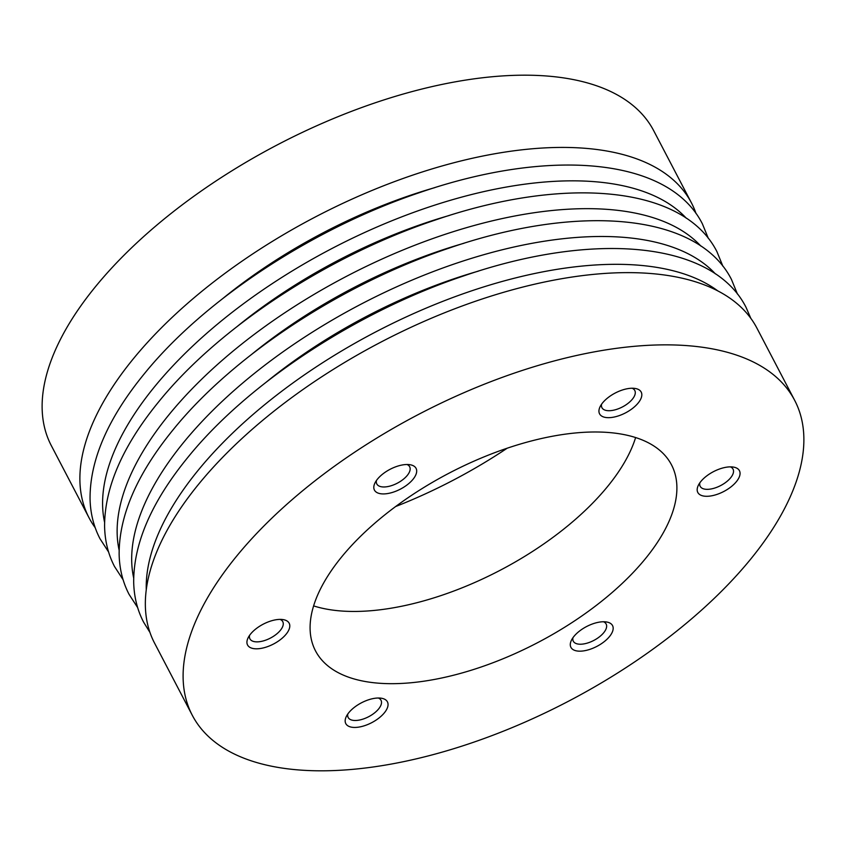 <?xml version="1.0" encoding="UTF-8"?>
<svg xmlns="http://www.w3.org/2000/svg" width="846" height="846" viewBox="0 0 846 846"><rect width="100%" height="100%" fill="white"/><g stroke="black" fill="none" stroke-linecap="round" stroke-linejoin="round"><path stroke-width="1.27" d="M699.822 482.844A18.538 8.83 152.4 0 0 700.181 486.313A18.538 8.83 152.4 0 0 713.633 488.375A18.538 8.83 152.4 0 0 730.606 477.831A18.538 8.83 152.4 0 0 733.038 469.139A18.538 8.83 152.4 0 0 730.384 466.865M700.879 481.448A23.487 11.178 -27.6 0 1 733.313 467.066A23.487 11.178 -27.6 0 1 736.358 481.702A23.487 11.178 -27.6 0 1 709.054 496.179A23.487 11.178 -27.6 0 1 698.32 485.361A23.487 11.178 -27.6 0 1 700.879 481.448M347.812 713.992A18.538 8.83 152.4 0 0 348.161 717.461A18.538 8.83 152.4 0 0 361.623 719.523A18.538 8.83 152.4 0 0 378.596 708.98A18.538 8.83 152.4 0 0 381.017 700.287A18.538 8.83 152.4 0 0 378.374 698.013M348.869 712.596A23.487 11.178 -27.6 0 1 381.303 698.214A23.487 11.178 -27.6 0 1 384.338 712.861A23.487 11.178 -27.6 0 1 357.033 727.327A23.487 11.178 -27.6 0 1 346.31 716.509A23.487 11.178 -27.6 0 1 348.869 712.596M572.943 637.725A18.538 8.83 152.4 0 0 573.292 641.205A18.538 8.83 152.4 0 0 586.743 643.256A18.538 8.83 152.4 0 0 603.727 632.713A18.538 8.83 152.4 0 0 606.148 624.02A18.538 8.83 152.4 0 0 603.494 621.747M574 636.329A23.487 11.178 -27.6 0 1 606.423 621.958A23.487 11.178 -27.6 0 1 609.469 636.594A23.487 11.178 -27.6 0 1 582.164 651.06A23.487 11.178 -27.6 0 1 571.431 640.242A23.487 11.178 -27.6 0 1 574 636.329M601.58 404.219A18.538 8.83 152.4 0 0 601.94 407.687A18.538 8.83 152.4 0 0 615.391 409.75A18.538 8.83 152.4 0 0 632.364 399.206A18.538 8.83 152.4 0 0 634.796 390.514A18.538 8.83 152.4 0 0 632.142 388.24M602.638 402.823A23.487 11.178 -27.6 0 1 635.071 388.441A23.487 11.178 -27.6 0 1 638.117 403.077A23.487 11.178 -27.6 0 1 610.812 417.554A23.487 11.178 -27.6 0 1 600.078 406.736A23.487 11.178 -27.6 0 1 602.638 402.823M376.449 480.475A18.538 8.83 152.4 0 0 376.808 483.954A18.538 8.83 152.4 0 0 390.26 486.006A18.538 8.83 152.4 0 0 407.243 475.463A18.538 8.83 152.4 0 0 409.665 466.77A18.538 8.83 152.4 0 0 407.011 464.496M377.517 479.079A23.487 11.178 -27.6 0 1 409.94 464.708A23.487 11.178 -27.6 0 1 412.985 479.344A23.487 11.178 -27.6 0 1 385.681 493.81A23.487 11.178 -27.6 0 1 374.947 482.992A23.487 11.178 -27.6 0 1 377.517 479.079M249.57 635.367A18.538 8.83 152.4 0 0 249.919 638.836A18.538 8.83 152.4 0 0 263.381 640.898A18.538 8.83 152.4 0 0 280.354 630.355A18.538 8.83 152.4 0 0 282.776 621.662A18.538 8.83 152.4 0 0 280.132 619.388M250.628 633.971A23.487 11.178 -27.6 0 1 283.05 619.589A23.487 11.178 -27.6 0 1 286.096 634.225A23.487 11.178 -27.6 0 1 258.791 648.702A23.487 11.178 -27.6 0 1 248.068 637.884A23.487 11.178 -27.6 0 1 250.628 633.971M691.468 202.934L653.704 130.696A339.87 161.819 152.4 0 0 407 92.975A339.87 161.819 152.4 0 0 95.799 286.286A339.87 161.819 152.4 0 0 51.31 445.62L89.073 517.858A339.87 161.819 -27.6 0 1 133.562 358.524A339.87 161.819 -27.6 0 1 444.763 165.213A339.87 161.819 -27.6 0 1 691.468 202.934A339.87 161.819 -27.6 0 1 696.036 213.552M313.612 605.895A200.83 95.619 152.4 0 0 607.417 486.714A200.83 95.619 152.4 0 0 635.61 437.551M645.181 558.952A200.83 95.619 152.4 0 0 671.47 464.792A200.83 95.619 152.4 0 0 525.694 442.5A200.83 95.619 152.4 0 0 341.805 556.731A200.83 95.619 152.4 0 0 315.516 650.881A200.83 95.619 152.4 0 0 461.292 673.173A200.83 95.619 152.4 0 0 645.181 558.952M794.69 400.38L756.927 328.142A339.87 161.819 152.4 0 0 510.223 290.421A339.87 161.819 152.4 0 0 199.022 483.732A339.87 161.819 152.4 0 0 154.532 643.066L192.296 715.304A339.87 161.819 152.4 0 0 439 753.025A339.87 161.819 152.4 0 0 750.201 559.714A339.87 161.819 152.4 0 0 794.69 400.38A339.87 161.819 152.4 0 0 547.986 362.648A339.87 161.819 152.4 0 0 236.785 555.959A339.87 161.819 152.4 0 0 192.296 715.304M95.186 527.671A339.87 161.819 -27.6 0 1 89.073 517.858M395.674 506.511A284.256 135.339 152.4 0 0 507.166 448.221M146.273 589.747A330.945 157.568 -27.6 0 1 198.493 469.868A330.945 157.568 -27.6 0 1 717.852 290.929M133.679 577.977A330.945 157.568 -27.6 0 1 183.942 442.046A330.945 157.568 -27.6 0 1 467.701 259.542A330.945 157.568 -27.6 0 1 715.378 273.871M104.587 522.32A330.945 157.568 -27.6 0 1 154.85 386.389A330.945 157.568 -27.6 0 1 438.609 203.897A330.945 157.568 -27.6 0 1 686.286 218.215M434.749 187.653A302.794 144.169 152.4 0 0 223.048 298.331M449.289 215.476A302.794 144.169 152.4 0 0 237.589 326.154M463.841 243.299A302.794 144.169 152.4 0 0 252.14 353.977M478.381 271.132A302.794 144.169 152.4 0 0 266.68 381.8M119.127 550.154A330.945 157.568 -27.6 0 1 169.401 414.212A330.945 157.568 -27.6 0 1 453.16 231.719A330.945 157.568 -27.6 0 1 700.837 246.049M750.814 318.329L746.013 307.278C712.343 240.899 593.268 231.191 463.629 275.933C356.631 311.762 247.899 383.143 187.949 457.252C151.635 501.689 133.552 543.333 133.689 582.185C134.006 596.716 137.316 610.061 143.63 622.201L149.964 632.448M737.437 294.048L731.462 279.455C697.802 213.076 578.727 203.368 449.089 248.111C342.091 283.939 233.359 355.32 173.398 429.43C137.084 473.855 119 515.5 119.138 554.363C119.466 568.893 122.776 582.228 129.078 594.368L137.655 607.597M123.114 579.774L114.538 566.545C108.225 554.405 104.915 541.07 104.597 526.54C104.46 487.677 122.543 446.032 158.858 401.607C218.807 327.497 327.539 256.116 434.537 220.288C564.176 175.545 683.251 185.253 716.922 251.632L722.886 266.226M708.345 238.403L702.37 223.799C668.71 157.43 549.636 147.722 419.997 192.465C312.999 228.293 204.267 299.674 144.306 373.784C107.992 418.21 89.909 459.854 90.046 498.717C90.374 513.247 93.684 526.582 99.987 538.722L108.563 551.952"/></g></svg>
